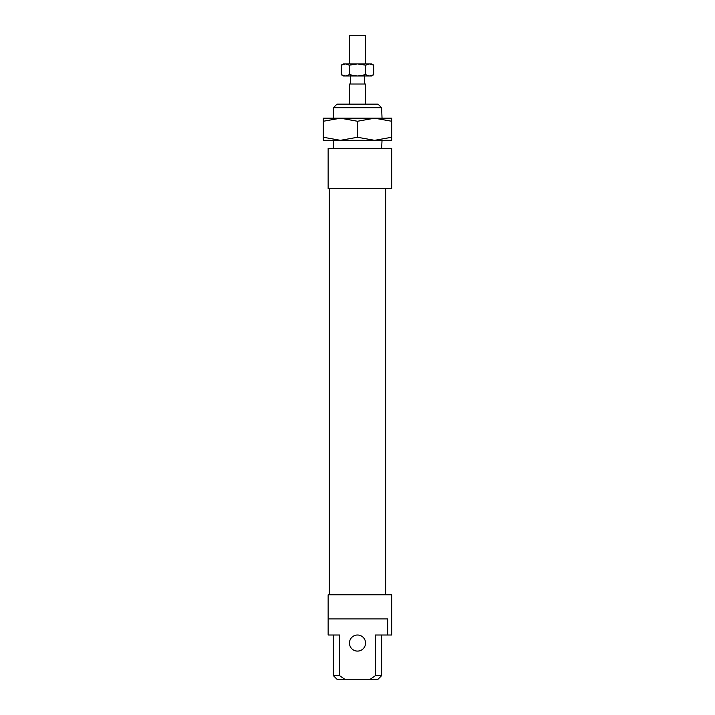 <?xml version="1.0" encoding="UTF-8"?>
<svg xmlns="http://www.w3.org/2000/svg" width="715" height="715" viewBox="0 0 715 715"><rect width="100%" height="100%" fill="white"/><g stroke="black" fill="none" stroke-linecap="round" stroke-linejoin="round"><path stroke-width="1.07" d="M349.456 63.903L349.456 35.75L365.544 35.75L365.544 63.903M350.457 84.013L350.457 75.969M364.543 75.969L364.543 84.013M349.456 104.122L349.456 84.013L365.544 84.013L365.544 104.122M333.369 148.363L333.369 140.319L382.033 140.319L381.631 148.363M333.369 118.198L333.369 107.742L381.631 107.742L382.033 118.198L340.403 118.198L374.589 118.198L357.5 121.255L340.403 118.198L323.314 118.198L323.314 137.262L340.403 140.319L357.5 137.262L374.589 140.319L323.314 140.319L323.314 137.262M391.686 121.255L374.589 118.198L391.686 118.198L391.686 140.319L374.589 140.319L391.686 137.262M340.411 118.198L323.314 121.255M357.5 121.255L357.5 137.262M371.577 63.903L373.757 65.163L369.691 63.903L371.577 63.903M341.243 65.163L343.423 63.903L345.309 63.903L341.243 65.163L341.243 74.709L345.309 75.969L343.423 75.969L341.243 74.709M373.757 74.709L371.577 75.969L369.691 75.969L373.757 74.709L373.757 65.163M345.309 63.903L369.691 63.903L365.624 65.163L357.5 63.903L349.376 65.163L345.309 63.903M345.309 75.969L349.376 74.709L357.5 75.969L345.309 75.969M357.5 75.969L365.624 74.709L369.691 75.969L357.5 75.969M365.624 65.163L365.624 74.709M349.376 65.163L349.376 74.709M328.14 181.145L328.14 148.363L391.686 148.363L391.686 188.581L328.14 188.581L328.14 181.136M328.14 148.363L328.14 188.581M329.347 594.791L329.347 188.581M385.653 188.581L385.653 594.791M349.456 643.053A8.044 8.044 0 0 0 357.5 651.097A8.044 8.044 0 0 0 365.544 643.053A8.044 8.044 0 0 0 357.5 635.009A8.044 8.044 0 0 0 349.456 643.053M381.631 635.009L381.631 675.63L375.482 675.63L370.227 679.25L378.012 679.25L381.631 675.63M387.664 635.009L391.686 635.009L391.686 594.791L328.14 594.791L328.14 618.922L387.664 618.922L387.664 635.009L375.482 635.009L375.482 675.63M333.369 675.63L336.988 679.25L344.773 679.25L339.518 675.63L333.369 675.63L333.369 635.009M339.518 675.63L339.518 635.009L328.14 635.009L328.14 618.922M381.631 107.742L378.012 104.122L336.988 104.122L333.369 107.742M370.227 679.25L344.773 679.25"/></g></svg>
